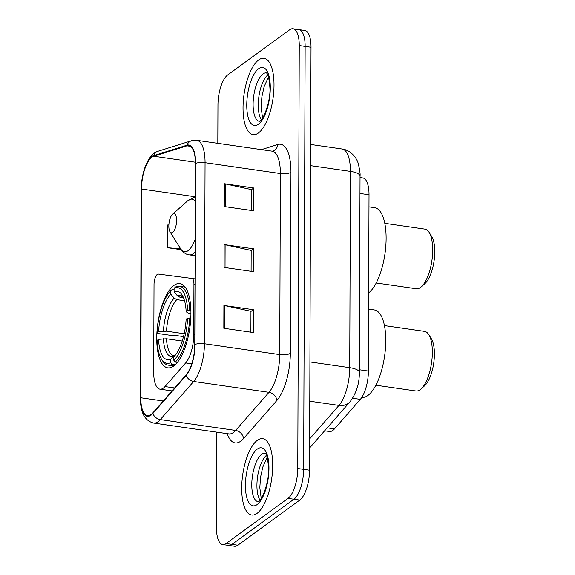 <?xml version="1.0" encoding="UTF-8"?>
<svg xmlns="http://www.w3.org/2000/svg" width="575" height="575" viewBox="0 0 575 575"><rect width="100%" height="100%" fill="white"/><g stroke="black" fill="none" stroke-linecap="round" stroke-linejoin="round"><path stroke-width="0.86" d="M163.314 388.139A24.1 9.143 -81.8 0 0 164.996 386.565L185.675 362.933A24.1 9.143 -81.8 0 0 193.753 334.628L193.933 284.021A8.036 3.048 -81.8 0 0 191.849 278.422A8.036 3.048 -81.8 0 0 191.834 278.422L158.377 274.074A8.036 3.048 -81.8 0 0 154.021 284.381L153.712 372.37A24.1 9.143 -81.8 0 0 159.965 389.167A24.1 9.143 -81.8 0 0 163.314 388.139M173.693 366.023A42.572 16.157 -81.8 0 0 190.641 320.541A42.572 16.157 -81.8 0 0 179.896 283.568A42.572 16.157 -81.8 0 0 173.973 285.387A42.572 16.157 -81.8 0 0 157.025 330.862A42.572 16.157 -81.8 0 0 167.763 367.842A42.572 16.157 -81.8 0 0 173.693 366.023M360.036 177.553L362.782 177.948A24.1 9.143 98.2 0 1 369.028 194.752L368.41 371.048A24.1 9.143 98.2 0 1 360.338 399.352L334.485 428.893A24.1 9.143 98.2 0 1 332.803 430.467A24.1 9.143 98.2 0 1 329.453 431.494L324.631 430.804M216.811 432.156L216.473 527.757A24.1 9.143 -81.8 0 0 222.719 544.554L234.492 546.25A24.1 9.143 -81.8 0 0 237.842 545.222L299.791 500.077A24.1 9.143 -81.8 0 0 309.551 470.206L311.025 47.243A24.1 9.143 -81.8 0 0 304.779 30.446L298.892 29.598A24.1 9.143 -81.8 0 1 305.145 46.395A24.1 9.143 -81.8 0 0 298.892 29.598L293.013 28.75A24.1 9.143 -81.8 0 0 289.656 29.778L227.707 74.922A24.1 9.143 -81.8 0 0 217.954 104.794L217.817 143.326M222.719 544.554A24.1 9.143 -81.8 0 0 226.076 543.526L288.025 498.388L293.904 499.237A24.1 9.143 -81.8 0 0 303.665 469.358L305.145 46.395L303.665 469.358A24.1 9.143 -81.8 0 1 293.904 499.237L231.962 544.374L293.904 499.237L299.791 500.077M228.606 545.402A24.1 9.143 -81.8 0 0 231.962 544.374A24.1 9.143 -81.8 0 1 228.606 545.402M257.075 513.353A38.554 14.627 -81.8 0 0 272.421 472.161A38.554 14.627 -81.8 0 0 262.696 438.675A38.554 14.627 -81.8 0 0 257.327 440.321A38.554 14.627 -81.8 0 0 241.982 481.505A38.554 14.627 -81.8 0 0 251.706 514.999A38.554 14.627 -81.8 0 0 257.075 513.353A38.554 14.627 -81.8 0 0 272.421 472.161A38.554 14.627 -81.8 0 0 262.696 438.675A38.554 14.627 -81.8 0 0 257.327 440.321A38.554 14.627 -81.8 0 0 241.982 481.505A38.554 14.627 -81.8 0 0 251.706 514.999A38.554 14.627 -81.8 0 0 257.075 513.353M258.405 132.983A38.554 14.627 -81.8 0 0 273.75 91.799A38.554 14.627 -81.8 0 0 264.026 58.312A38.554 14.627 -81.8 0 0 258.657 59.958A38.554 14.627 -81.8 0 0 243.304 101.142A38.554 14.627 -81.8 0 0 253.036 134.636A38.554 14.627 -81.8 0 0 258.405 132.983A38.554 14.627 -81.8 0 0 273.75 91.799A38.554 14.627 -81.8 0 0 264.026 58.312A38.554 14.627 -81.8 0 0 258.657 59.958A38.554 14.627 -81.8 0 0 243.304 101.142A38.554 14.627 -81.8 0 0 253.036 134.636A38.554 14.627 -81.8 0 0 258.405 132.983M151.024 414.582A25.702 9.753 98.2 0 1 147.452 415.682A25.702 9.753 98.2 0 1 140.789 397.763L141.515 189.017A25.702 9.753 98.2 0 1 153.719 156.22L186.968 145.798A25.702 9.753 98.2 0 1 188.751 145.633A25.702 9.753 98.2 0 1 195.414 163.552L194.781 344.612A25.702 9.753 98.2 0 1 186.163 374.799L152.821 412.908A25.702 9.753 98.2 0 1 151.024 414.582M151.024 415.193A26.349 9.998 -81.8 0 0 152.864 413.475L186.207 375.367A26.349 9.998 -81.8 0 0 195.04 344.425L195.673 163.365A26.349 9.998 -81.8 0 0 187.012 145.166L153.762 155.588A26.349 9.998 -81.8 0 0 141.256 189.211L140.53 397.95A26.349 9.998 -81.8 0 0 151.024 415.193M288.025 498.388A24.1 9.143 -81.8 0 0 297.778 468.51L299.259 45.547A24.1 9.143 -81.8 0 0 293.013 28.75M223.912 305.447L253.338 309.681L253.259 332.508L223.833 328.268L223.912 305.447A6.426 2.063 -179.8 0 1 224.897 305.627L224.818 328.411M224.336 183.734L253.762 187.967L253.683 210.788L224.257 206.554L224.336 183.734A6.426 2.063 -179.8 0 1 225.321 183.907L225.242 206.698M224.128 244.591L253.553 248.824L253.467 271.644L224.049 267.411L224.128 244.591A6.426 2.063 -179.8 0 1 225.112 244.77L225.033 267.555M168.877 225.012L167.814 224.926L167.735 247.746L181.218 249.687M253.553 248.824L251.174 250.556M251.103 271.307L251.174 250.427L225.112 244.77M253.762 187.967L251.39 189.7M251.318 210.45L251.39 189.57L225.321 183.907M253.338 309.681L250.966 311.413M250.894 332.163L250.966 311.283L224.897 305.627M167.735 247.746L180.622 248.795M375.87 385.214L415.962 390.986A30.123 11.428 -81.8 0 0 420.152 389.699A30.123 11.428 -81.8 0 0 420.979 389.031A30.123 11.428 -81.8 0 0 431.566 362.796A30.123 11.428 -81.8 0 0 428.806 334.65A30.123 11.428 -81.8 0 0 424.544 331.358L384.452 325.587M187.644 310.558L189.764 310.299A39.84 15.115 -81.8 0 0 179.508 286.271A39.84 15.115 -81.8 0 0 175.576 286.99L174.096 288.305A38.238 14.512 -81.8 0 1 187.644 310.558L186.156 311.65A34.536 13.103 -81.8 0 0 182.167 295.083A34.536 13.103 -81.8 0 0 174.088 291.827L177.409 295.787L180.011 297.282L183.533 297.793M190.929 314.036L188.018 313.202L186.156 311.65M183.504 336.591L175.519 335.441L173.664 335.771L157.924 333.5L157.097 332.817A38.238 14.512 -81.8 0 1 170.876 290.655L172.349 289.34L174.096 289.592M361.804 397.39A44.174 16.761 -81.8 0 0 367.878 395.492A44.174 16.761 -81.8 0 0 385.466 348.299A44.174 16.761 -81.8 0 0 374.318 309.925L368.632 309.106M189.764 310.299L190.9 310.464M190.799 318.061L187.623 318.169A38.238 14.512 -81.8 0 1 173.844 360.331L175.31 362.07A39.84 15.115 -81.8 0 0 189.743 317.903M175.31 362.07L177.395 362.372M170.876 290.655L170.861 294.177A34.536 13.103 -81.8 0 0 158.592 331.732L157.097 332.817M174.088 291.827L174.096 288.305M173.844 360.331L173.858 356.809A34.536 13.103 -81.8 0 0 186.127 319.254L187.623 318.169M158.592 331.732L166.484 331.164L184.187 333.708M184.539 300.754L176.784 299.632L174.182 298.137L170.861 294.177M175.102 364.852L172.09 364.421L170.624 362.681A38.238 14.512 -81.8 0 1 161.503 359.159L162.517 360.784A39.84 15.115 -81.8 0 0 168.159 365.139A39.84 15.115 -81.8 0 0 172.09 364.421M182.232 341.04L166.455 338.768L158.563 339.336L157.076 340.429A38.238 14.512 -81.8 0 0 161.503 359.159M158.563 339.336A34.536 13.103 -81.8 0 0 170.631 359.159L170.624 362.681M170.631 359.159L174.85 355.616L174.06 355.767A29.72 11.277 -81.8 0 1 166.455 338.768M420.979 389.031L424.558 385.847A26.105 9.904 -81.8 0 0 433.737 363.113A26.105 9.904 -81.8 0 0 431.343 338.711L428.806 334.65M376.23 282.972L416.314 288.743A30.123 11.428 -81.8 0 0 420.505 287.457A30.123 11.428 -81.8 0 0 421.331 286.788A30.123 11.428 -81.8 0 0 431.918 260.561A30.123 11.428 -81.8 0 0 429.158 232.408A30.123 11.428 -81.8 0 0 424.896 229.116L384.812 223.344M172.752 214.123A9.638 3.658 -81.8 0 0 172.486 214.338A9.638 3.658 -81.8 0 0 169.093 222.733A9.638 3.658 -81.8 0 0 169.977 231.739A9.638 3.658 -81.8 0 0 172.687 232.379A9.638 3.658 -81.8 0 0 176.59 220.433A9.638 3.658 -81.8 0 0 172.752 214.123M368.683 292.912A44.174 16.761 -81.8 0 0 385.861 245.503A44.174 16.761 -81.8 0 0 374.677 207.683L368.985 206.863M421.331 286.788L424.918 283.604A26.105 9.904 -81.8 0 0 434.089 260.87A26.105 9.904 -81.8 0 0 431.696 236.469L429.158 232.408M164.996 386.565L174.656 387.952M327.218 427.85L334.485 428.893M352.633 398.245L360.338 399.352M359.368 369.747L368.41 371.048M359.979 193.444L369.028 194.752M193.753 334.628L194.817 334.787M185.675 362.933L191.77 363.81M193.933 284.021L194.99 284.172M191.863 278.422L195.011 278.875L191.849 278.422M309.551 470.206L297.778 468.51M237.842 545.222L226.076 543.526M311.025 47.243L299.259 45.547M309.659 438.905L338.977 405.404L309.788 401.206M359.353 372.427A16.064 5.153 -179.8 0 0 349.744 367.669L350.427 171.372A32.128 12.19 -81.8 0 0 342.103 148.975C351.131 150.089 357.125 158.7 358.218 163.501C359.77 169.805 360.374 174.009 360.043 176.13L359.353 372.427C359.433 383.59 356.313 393.386 349.995 401.817A16.064 12.83 -138.8 0 1 338.977 405.404A32.128 12.19 -81.8 0 0 349.744 367.669L309.925 361.941M360.043 176.13A16.064 5.153 -179.8 0 0 350.427 171.372L310.615 165.643M140.789 397.763L163.243 400.998M195.673 163.365A8.036 2.58 0.2 0 1 205.059 162.689L204.427 343.749A32.128 12.19 98.2 0 1 193.653 381.484L160.31 419.592A32.128 12.19 98.2 0 1 158.067 421.683A32.128 12.19 98.2 0 1 153.597 423.056L228.922 433.902A32.128 12.19 -81.8 0 0 233.393 432.529A32.128 12.19 -81.8 0 0 235.635 430.431L268.978 392.323A32.128 12.19 -81.8 0 0 279.745 354.588L280.377 173.528A32.128 12.19 -81.8 0 0 272.054 151.132L272.809 151.103A8.036 7.31 72.6 0 0 277.761 144.49A40.164 15.237 98.2 0 1 290.964 172.241L290.332 353.294A40.164 15.237 98.2 0 1 276.87 400.466L243.527 438.574A40.164 15.237 98.2 0 1 227.226 433.658M152.864 413.475A8.036 6.418 -138.8 0 0 160.31 419.592L235.635 430.431A8.036 6.418 41.2 0 1 243.527 438.574M290.332 353.294A8.036 2.58 -179.8 0 1 279.745 354.588L204.427 343.749A8.036 2.58 -179.8 0 0 195.04 344.425M187.012 145.166A8.036 7.31 -107.4 0 1 191.511 140.731L196.729 140.293A32.128 12.19 98.2 0 1 205.059 162.689L280.377 173.528A8.036 2.58 -179.8 0 0 290.964 172.241M276.87 400.466A8.036 6.418 41.2 0 0 268.978 392.323L193.653 381.484A8.036 6.418 -138.8 0 1 186.207 375.367M153.762 155.588A8.036 7.31 -107.4 0 1 158.262 151.146C147.797 154.129 141.364 172.565 141.191 189.542L140.465 398.281A8.036 2.58 0.2 0 1 140.53 397.95M261.445 149.608L277.761 144.49M186.968 145.798L190.418 146.294M153.719 156.22L195.399 162.215M141.515 189.017L195.299 196.758M266.441 455.342A24.481 9.293 -81.8 0 0 257.571 476.891A24.481 9.293 -81.8 0 0 260.001 500.063M265.01 453.222A24.481 9.293 -81.8 0 0 261.697 454.286A24.481 9.293 -81.8 0 0 251.958 480.319A24.481 9.293 -81.8 0 0 258.038 501.688M257.298 449.082A29.303 11.119 -81.8 0 0 245.432 485.408A29.303 11.119 -81.8 0 0 257.104 504.584A29.303 11.119 -81.8 0 0 268.971 468.258A29.303 11.119 -81.8 0 0 257.298 449.082M183.368 297.397L182.534 296.93A29.72 11.277 -81.8 0 0 180.011 297.282M174.182 298.137A30.899 11.723 -81.8 0 0 163.408 331.135M183.281 297.196A30.899 11.723 -81.8 0 0 177.409 295.787M176.784 299.632A29.72 11.277 -81.8 0 0 166.484 331.164M163.379 338.74A30.899 11.723 -81.8 0 0 173.981 356.162M195.284 201.394A26.565 10.077 -81.8 0 0 188.305 200.323A26.565 10.077 -81.8 0 0 187.572 200.912L193.358 197.8L195.299 197.52M169.977 231.739L180.672 248.874A26.565 10.077 -81.8 0 0 188.126 250.643A26.565 10.077 -81.8 0 0 195.148 239.373M195.09 255.688L189.297 254.854A28.915 10.975 -81.8 0 0 193.322 253.618A28.915 10.975 -81.8 0 0 195.105 251.994M267.763 74.98A24.481 9.293 -81.8 0 0 258.894 96.521A24.481 9.293 -81.8 0 0 261.33 119.701M266.34 72.86A24.481 9.293 -81.8 0 0 263.027 73.923A24.481 9.293 -81.8 0 0 253.287 99.957A24.481 9.293 -81.8 0 0 259.368 121.325M258.628 68.72A29.303 11.119 -81.8 0 0 246.761 105.045A29.303 11.119 -81.8 0 0 258.434 124.222A29.303 11.119 -81.8 0 0 270.3 87.896A29.303 11.119 -81.8 0 0 258.628 68.72M159.965 389.167L172.069 390.907M342.103 148.975L310.687 144.454M349.995 401.817L309.63 447.947M191.511 140.731L158.262 151.146M140.465 398.281C140.343 412.476 144.72 420.735 153.597 423.056M196.729 140.293L272.054 151.132M229.648 434.154L228.922 433.902M261.23 498.424L259.814 487.636L260.554 477.157L262.804 467.065L267.152 457.254M264.974 453.201C264.428 454.279 267.066 449.765 268.561 467.885C269.646 480.894 261.884 500.782 258.678 501.328L257.995 501.702M185.143 287.083L179.508 286.271M173.787 365.952L168.159 365.139M172.486 214.338L187.572 200.912M189.297 254.854C186.142 254.56 183.267 252.569 180.672 248.874M262.552 118.062L261.143 107.273L261.877 96.794L264.126 86.703L268.482 76.892M266.304 72.838C265.758 73.916 268.396 69.403 269.891 87.522C270.976 100.532 263.213 120.419 260.008 120.966L259.325 121.339"/></g></svg>
